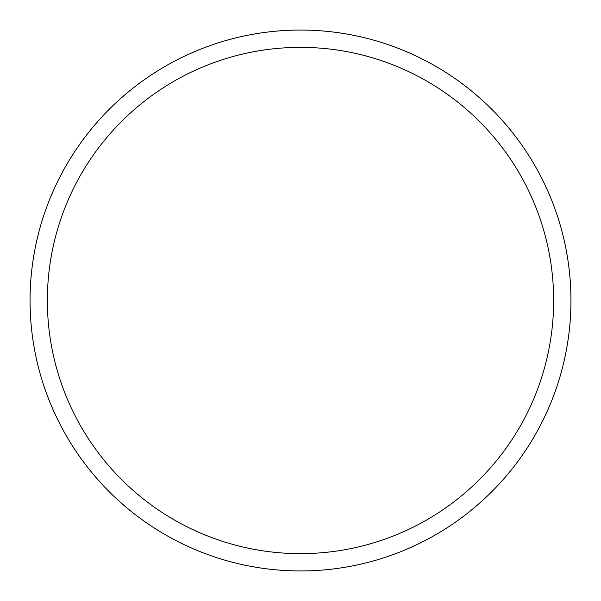 <?xml version="1.0" encoding="UTF-8"?>
<svg xmlns="http://www.w3.org/2000/svg" width="601" height="601" viewBox="0 0 601 601"><rect width="100%" height="100%" fill="white"/><g stroke="black" fill="none" stroke-linecap="round" stroke-linejoin="round"><path stroke-width="0.9" d="M570.95 300.5A270.45 270.45 0 0 0 300.5 30.05A270.45 270.45 0 0 0 30.05 300.5A270.45 270.45 0 0 0 300.5 570.95A270.45 270.45 0 0 0 570.95 300.5M553.641 300.5A253.141 253.141 0 0 0 300.5 47.359A253.141 253.141 0 0 0 47.359 300.5A253.141 253.141 0 0 0 300.5 553.641A253.141 253.141 0 0 0 553.641 300.5"/></g></svg>
